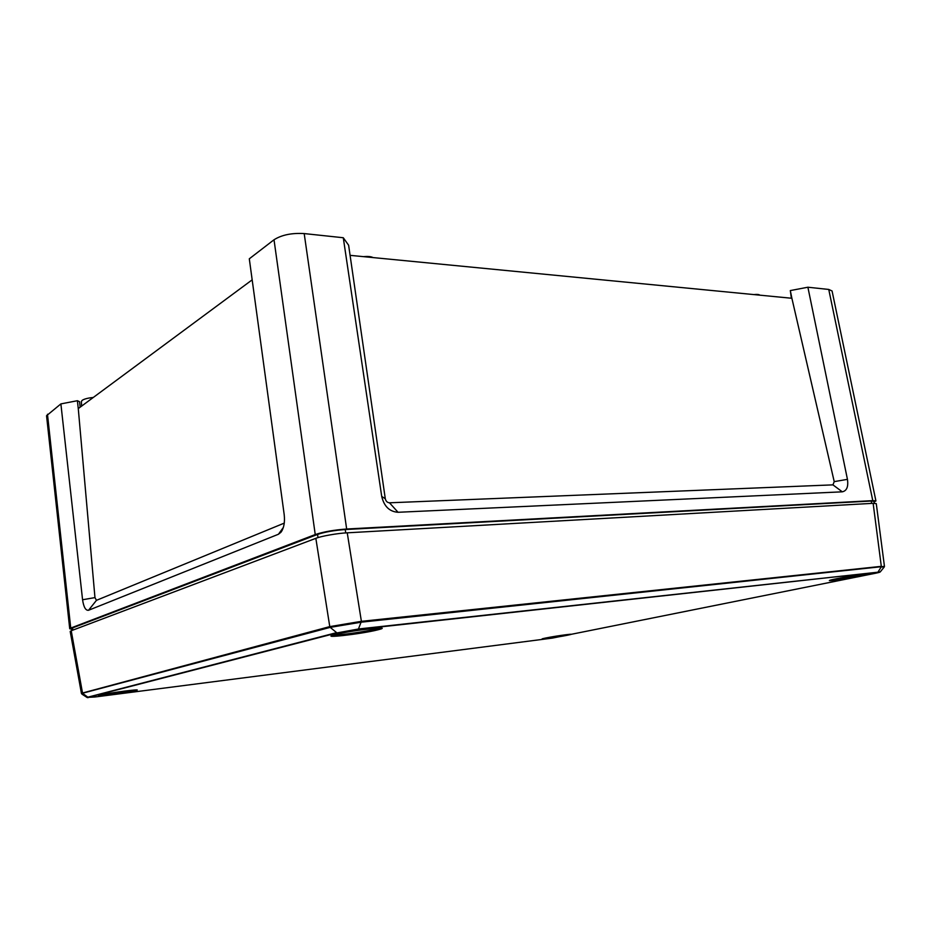 <?xml version="1.0" encoding="UTF-8"?>
<svg xmlns="http://www.w3.org/2000/svg" width="931" height="931" viewBox="0 0 931 931"><rect width="100%" height="100%" fill="white"/><g stroke="black" fill="none" stroke-linecap="round" stroke-linejoin="round"><path stroke-width="1.4" d="M81.637 406.091L81.369 401.517L82.149 400.353C84.256 398.957 87.968 397.991 93.275 397.479M874.128 502.007L875.92 500.936L872.778 500.634L828.753 289.448L807.887 287.225L790.314 290.577L791.373 298.223M350.137 255.35L791.885 298.281L834.223 481.63L847.443 479.349C848.502 486.704 846.779 490.87 842.287 491.824L398.049 512.283C389.519 511.678 384.072 506.394 381.722 496.444L343.283 237.742L348.625 245.225L385.283 498.713C385.888 501.25 387.284 502.612 389.484 502.798L832.942 484.865L834.223 481.63M252.173 279.847L78.274 408.581L94.962 597.597L82.568 599.75C83.662 607.128 85.652 610.631 88.526 610.27L278.427 534.254L280.929 532.288C283.92 528.11 285.014 522.268 284.211 514.75L249.299 258.806L274.017 239.767C281.697 234.915 291.752 232.843 304.193 233.576L343.283 237.742M872.778 500.634L346.658 529.017C333.996 529.948 323.523 531.799 315.237 534.557L70.744 628.076L69.72 628.751L71.757 629.216M807.887 287.225L847.443 479.349M284.269 523.117L96.463 600.332L94.962 597.597M69.72 628.751L46.55 415.726L60.887 403.903L82.568 599.75M828.753 289.448L832.07 290.984L875.92 500.936M60.887 403.903L77.389 400.714L78.274 408.581M790.314 290.577L791.885 298.281M77.389 400.714L79.554 401.726L80.171 407.184M363.521 256.653C367.85 256.211 371.05 256.525 373.11 257.584M753.889 294.58C757.112 294.231 759.068 294.417 759.777 295.15M71.896 630.485L71.687 628.506L72.595 627.901L317.552 534.429C324.838 531.997 334.066 530.367 345.238 529.541L871.195 501.029L873.976 501.309L874.395 503.287M87.083 697.47L81.94 694.13L82.859 693.548L87.84 697.179L336.626 632.638L330.202 627.378L81.451 693.525L70.197 631.427L71.222 630.741L315.842 538.339C320.73 536.221 338.058 533.172 347.24 532.823L873.138 503.322L876.28 503.636L884.45 566.374L361.321 622.164L330.202 627.378L329.772 626.61L361.391 621.326L881.308 566.351L873.138 503.322M358.307 629.356L337.325 632.859L88.398 697.319L94.869 697.005L552.327 638.107L875.117 573.333C880.237 572.274 881.098 571.89 877.7 572.216L358.307 629.356L361.391 621.326L347.24 532.823M880.307 571.832L884.171 567.084L881.192 566.956L878.119 571.913L880.249 571.913L879.411 572.332M337.325 632.859L358.679 628.96L877.7 572.216M88.108 697.668L87.165 697.528L88.398 697.319M304.193 233.576L346.658 529.017M47.469 414.248L70.744 628.076M315.237 534.557L274.017 239.767M96.463 600.332L88.526 610.27M283.35 527.458L278.427 534.254M832.942 484.865L842.287 491.824M389.484 502.798L398.049 512.283M385.283 498.713L381.722 496.444M859.394 576.161C840.774 579.978 817.057 582.666 836.783 578.675C855.996 574.718 879.679 572.111 859.394 576.161M832.198 579.676L864.096 574.229M567.445 635.233C556.005 637.595 533.277 640.516 545.671 638.026C557.343 635.605 580.281 632.684 567.445 635.233M545.519 638.049L567.642 634.511M377.672 629.868C361.728 634.023 317.471 639.038 334.927 634.628C351.313 630.287 396.664 625.306 377.672 629.868M333.391 635.058C338.698 635.489 366.686 631.474 376.59 628.879L379.441 628.053M135.472 690.593C127.198 692.78 90.598 697.505 100.141 695.12C108.473 692.873 145.958 688.102 135.472 690.593M101.758 694.747L133.948 690.046M71.222 630.741L82.522 693.013L329.772 626.61L315.842 538.339M318.006 537.618L317.552 534.429M345.715 532.916L345.238 529.541M72.839 630.124L72.595 627.901M871.695 503.403L871.195 501.029M282.14 530.437L280.929 532.288M884.275 566.967L884.45 566.374"/></g></svg>
